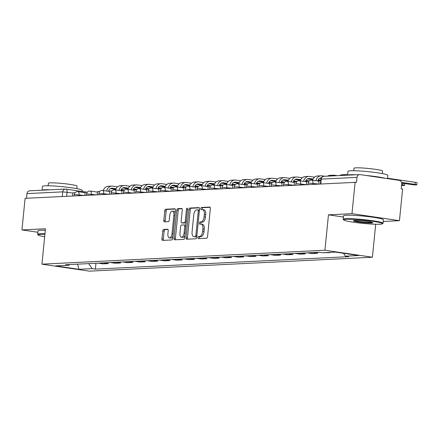 <?xml version="1.0" encoding="UTF-8"?>
<svg xmlns="http://www.w3.org/2000/svg" width="439" height="439" viewBox="0 0 439 439"><rect width="100%" height="100%" fill="white"/><g stroke="black" fill="none" stroke-linecap="round" stroke-linejoin="round"><path stroke-width="0.66" d="M197.956 237.576A1.097 0.532 -81.6 0 0 198.335 238.635A1.097 0.532 -81.6 0 0 198.39 238.64L206.621 238.234A1.569 0.763 -81.6 0 0 207.548 236.637L210.347 208.591A1.569 0.763 -81.6 0 0 209.804 207.071A1.569 0.763 -81.6 0 0 209.727 207.071L201.501 207.471A1.097 0.532 -81.6 0 0 200.848 208.591A1.097 0.532 -81.6 0 0 201.232 209.655A1.097 0.532 -81.6 0 0 201.281 209.655L202.346 209.601A5.027 2.447 -81.6 0 1 202.582 209.617A5.027 2.447 -81.6 0 1 204.327 214.468L204.091 216.806A5.027 2.447 -81.6 0 1 201.117 221.914L200.052 221.964A1.097 0.532 -81.6 0 0 199.399 223.083A1.097 0.532 -81.6 0 0 199.783 224.148A1.097 0.532 -81.6 0 0 199.833 224.148L200.897 224.093A5.027 2.447 -81.6 0 1 201.133 224.104A5.027 2.447 -81.6 0 1 202.878 228.96L202.648 231.298A5.027 2.447 -81.6 0 1 199.668 236.407L198.604 236.456A1.097 0.532 -81.6 0 0 197.956 237.576M201.133 224.104L202.516 224.313A5.027 2.447 -81.6 0 1 204.267 229.163L204.031 231.501A5.027 2.447 -81.6 0 1 201.057 236.61L199.992 236.665A1.097 0.532 -81.6 0 0 199.339 237.779A1.097 0.532 -81.6 0 0 199.438 238.586M210.138 207.323L202.884 207.68A1.097 0.532 -81.6 0 0 202.231 208.794A1.097 0.532 -81.6 0 0 202.335 209.606M202.582 209.617L203.965 209.82A5.027 2.447 -81.6 0 1 205.71 214.671L205.479 217.009A5.027 2.447 -81.6 0 1 202.5 222.118L201.435 222.172A1.097 0.532 -81.6 0 0 200.788 223.286A1.097 0.532 -81.6 0 0 200.886 224.099M163.676 229.416A1.569 0.763 -81.6 0 0 162.748 231.013L161.964 238.882A1.569 0.763 -81.6 0 0 162.507 240.396A1.569 0.763 -81.6 0 0 162.584 240.402L171.72 239.952A1.569 0.763 -81.6 0 0 172.653 238.355L175.452 210.308A1.569 0.763 -81.6 0 0 174.909 208.788A1.569 0.763 -81.6 0 0 174.832 208.788L165.69 209.238A1.569 0.763 -81.6 0 0 164.762 210.835L163.813 220.34A1.569 0.763 -81.6 0 0 164.356 221.854A1.569 0.763 -81.6 0 0 164.433 221.86L168.346 221.668A1.569 0.763 -81.6 0 0 169.273 220.071L169.745 215.357A4.203 2.047 -81.6 0 1 172.428 211.093A4.203 2.047 -81.6 0 1 173.888 215.154L172.044 233.619A4.203 2.047 -81.6 0 1 169.361 237.878A4.203 2.047 -81.6 0 1 167.901 233.822L168.208 230.744A1.569 0.763 -81.6 0 0 167.665 229.229A1.569 0.763 -81.6 0 0 167.588 229.224L163.676 229.416L165.064 229.619A1.569 0.763 -81.6 0 0 164.131 231.216L163.346 239.085A1.569 0.763 -81.6 0 0 163.555 240.352M383.231 221.47L399.452 220.674L351.979 213.678L328.465 214.836L324.931 250.235L41.935 264.168L45.469 228.763L21.95 229.921L25.105 198.329L356.517 182.289L357.006 177.367L321.26 179.128L320.843 179.216L320.382 183.793M351.979 213.678L355.135 182.086M186.054 237.697A1.569 0.763 -81.6 0 0 186.597 239.211A1.569 0.763 -81.6 0 0 186.674 239.217L195.81 238.767A1.569 0.763 -81.6 0 0 196.743 237.17L199.542 209.123A1.569 0.763 -81.6 0 0 198.999 207.603A1.569 0.763 -81.6 0 0 198.922 207.603L189.785 208.053A1.569 0.763 -81.6 0 0 188.852 209.644L186.054 237.697L187.437 237.9A1.569 0.763 -81.6 0 0 187.645 239.167M183.765 239.359L174.629 239.809A1.569 0.763 -81.6 0 1 174.552 239.804A1.569 0.763 -81.6 0 1 174.009 238.289L176.807 210.243A1.569 0.763 -81.6 0 1 177.735 208.646L181.647 208.448A1.569 0.763 -81.6 0 1 181.724 208.454A1.569 0.763 -81.6 0 1 182.267 209.974L181.131 221.349A1.569 0.763 -81.6 0 0 181.68 222.864A1.569 0.763 -81.6 0 0 181.751 222.869L184.347 222.738A1.569 0.763 -81.6 0 0 185.274 221.141L186.46 209.299A1.097 0.532 -81.6 0 1 187.162 208.185A1.097 0.532 -81.6 0 1 187.541 209.244L184.698 237.762A1.569 0.763 -81.6 0 1 183.765 239.359M399.452 220.674L402.607 189.077L401.224 188.874L401.712 183.952A3.205 2.788 87.2 0 0 399.26 180.369L360.095 174.601A3.205 2.788 87.2 0 0 359.618 174.579A3.205 2.788 87.2 0 0 357.006 177.367M375.696 224.247L372.404 257.232L89.408 271.159L41.935 264.168M21.95 229.921L37.858 232.264M26.516 198.258L26.977 193.61A3.205 2.788 -92.8 0 1 29.589 190.822L65.34 189.061A3.205 2.788 87.2 0 0 62.728 191.854L26.977 193.61M335.297 252.107L337.048 252.332M329.815 252.376L329.782 252.694L328.196 252.458M322.989 252.716L329.782 252.694M317.567 252.343L317.474 253.298L313.254 252.677A7.364 6.404 -92.8 0 1 312.749 252.579M307.541 252.837A7.364 6.404 87.2 0 0 308.046 252.93L312.266 253.555L317.474 253.298M305.259 252.946L305.165 253.901L300.94 253.281A7.364 6.404 -92.8 0 1 300.441 253.182M295.233 253.44A7.364 6.404 87.2 0 0 295.732 253.539L299.952 254.159L305.165 253.901M292.945 253.555L292.851 254.51L288.632 253.885A7.364 6.404 -92.8 0 1 288.127 253.791M282.919 254.049A7.364 6.404 87.2 0 0 283.424 254.143L287.644 254.768L292.851 254.51M280.636 254.159L280.543 255.114L276.318 254.494A7.364 6.404 -92.8 0 1 275.818 254.395M270.611 254.653A7.364 6.404 87.2 0 0 271.11 254.752L275.33 255.372L280.543 255.114M268.328 254.763L268.229 255.723L264.009 255.097A7.364 6.404 -92.8 0 1 263.51 255.004M258.297 255.257A7.364 6.404 87.2 0 0 258.801 255.355L263.021 255.975L268.229 255.723M256.014 255.372L255.921 256.327L251.695 255.707A7.364 6.404 -92.8 0 1 251.196 255.608M245.988 255.866A7.364 6.404 87.2 0 0 246.488 255.964L250.713 256.585L255.921 256.327M243.705 255.975L243.607 256.936L239.387 256.31A7.364 6.404 -92.8 0 1 238.887 256.217M233.674 256.469A7.364 6.404 87.2 0 0 234.179 256.568L238.399 257.188L243.607 256.936M231.391 256.585L231.298 257.539L227.078 256.919A7.364 6.404 -92.8 0 1 226.573 256.82M221.366 257.078A7.364 6.404 87.2 0 0 221.865 257.172L226.09 257.797L231.298 257.539M219.083 257.188L218.984 258.143L214.764 257.523A7.364 6.404 -92.8 0 1 214.265 257.424M209.057 257.682A7.364 6.404 87.2 0 0 209.557 257.781L213.777 258.401L218.984 258.143M206.769 257.797L206.676 258.752L202.456 258.132A7.364 6.404 -92.8 0 1 201.951 258.033M196.743 258.291A7.364 6.404 87.2 0 0 197.243 258.384L201.468 259.01L206.676 258.752M194.461 258.401L194.362 259.356L190.142 258.736A7.364 6.404 -92.8 0 1 189.643 258.637M184.435 258.895A7.364 6.404 87.2 0 0 184.934 258.994L189.154 259.614L194.362 259.356M182.147 259.005L182.053 259.965L177.833 259.339A7.364 6.404 -92.8 0 1 177.329 259.246M172.121 259.498A7.364 6.404 87.2 0 0 172.626 259.597L176.846 260.217L182.053 259.965M169.838 259.614L169.739 260.568L165.519 259.948A7.364 6.404 -92.8 0 1 165.02 259.85M159.812 260.107A7.364 6.404 87.2 0 0 160.312 260.206L164.532 260.826L169.739 260.568M157.524 260.217L157.431 261.178L153.211 260.552A7.364 6.404 -92.8 0 1 152.706 260.459M147.499 260.711A7.364 6.404 87.2 0 0 148.003 260.81L152.223 261.43L157.431 261.178M145.216 260.826L145.122 261.781L140.897 261.161A7.364 6.404 -92.8 0 1 140.398 261.062M135.19 261.32A7.364 6.404 87.2 0 0 135.689 261.414L139.909 262.039L145.122 261.781M132.902 261.43L132.808 262.385L128.589 261.765A7.364 6.404 -92.8 0 1 128.084 261.666M122.876 261.924A7.364 6.404 87.2 0 0 123.381 262.023L127.601 262.643L132.808 262.385M120.593 262.039L120.5 262.994L116.275 262.374A7.364 6.404 -92.8 0 1 115.775 262.275M110.568 262.533A7.364 6.404 87.2 0 0 111.067 262.626L115.287 263.252L120.5 262.994M108.285 262.643L108.186 263.598L103.966 262.977A7.364 6.404 -92.8 0 1 103.461 262.879M98.254 263.137A7.364 6.404 87.2 0 0 98.759 263.235L102.978 263.855L108.186 263.598M88.683 263.609L92.13 268.646L78.872 269.299L55.621 265.875L68.879 265.222L65.625 264.744L318.95 252.271L322.204 252.754L335.462 252.101L358.712 255.525L345.455 256.178L343.474 253.281M92.13 268.646L95.384 269.129L348.709 256.656L345.455 256.178M324.931 250.235L372.404 257.232M328.465 214.836L343.446 217.042M95.971 263.246L95.384 269.129M68.879 265.222L69.636 264.547M77.648 264.152L78.872 269.299M199.333 207.85L191.168 208.256A1.569 0.763 -81.6 0 0 190.235 209.853L187.437 237.9M195.179 236.626A1.097 0.532 -81.6 0 0 195.827 235.507L198.285 210.89A1.097 0.532 -81.6 0 0 197.907 209.826A1.097 0.532 -81.6 0 0 197.852 209.826L196.732 209.88A5.027 2.447 -81.6 0 0 193.753 214.989L192.073 231.819A5.027 2.447 -81.6 0 0 193.818 236.67A5.027 2.447 -81.6 0 0 194.054 236.681L196.562 236.83A1.097 0.532 -81.6 0 0 196.787 236.731M199.443 210.105A1.097 0.532 -81.6 0 0 199.29 210.029A1.097 0.532 -81.6 0 0 199.235 210.029L197.956 209.837M194.976 236.819A5.027 2.447 -81.6 0 0 195.201 236.873A5.027 2.447 -81.6 0 0 195.437 236.884L194.054 236.681M196.562 236.83L195.437 236.884M182.059 208.701L179.123 208.849A1.569 0.763 -81.6 0 0 178.19 210.446L175.391 238.492A1.569 0.763 -81.6 0 0 175.6 239.76M182.992 223.05A1.569 0.763 -81.6 0 0 183.063 223.067A1.569 0.763 -81.6 0 0 183.134 223.072L185.73 222.941A1.569 0.763 -81.6 0 0 186.207 222.633M179.957 233.153A4.203 2.047 -81.6 0 0 181.411 237.208A4.203 2.047 -81.6 0 0 184.1 232.944L184.748 226.442A1.569 0.763 -81.6 0 0 184.204 224.922A1.569 0.763 -81.6 0 0 184.128 224.922L181.532 225.048A1.569 0.763 -81.6 0 0 180.605 226.645L179.957 233.153M181.411 237.208L182.8 237.411A4.203 2.047 -81.6 0 0 184.934 235.414M185.933 225.388A1.569 0.763 -81.6 0 0 185.587 225.13A1.569 0.763 -81.6 0 0 185.51 225.125L184.276 224.944M168 229.476L165.064 229.619M169.361 237.878L170.744 238.081A4.203 2.047 -81.6 0 0 172.878 236.083M175.172 213.124A4.203 2.047 -81.6 0 0 173.811 211.296L172.428 211.093M175.243 209.041L167.078 209.441A1.569 0.763 -81.6 0 0 166.145 211.038L165.196 220.543A1.569 0.763 -81.6 0 0 165.404 221.81M401.701 183.112L411.486 184.556A3.6 0.302 -174.3 0 0 416.841 184.824A3.6 0.302 -174.3 0 0 415.036 184.38L415.239 182.317A3.6 0.302 5.7 0 1 417.05 182.761L416.841 184.824M318.747 183.875L319.065 180.703L320.7 180.621M401.531 182.388L415.036 184.38M415.239 182.317L387.544 178.234M401.564 185.434A3.6 0.302 -174.3 0 0 404.533 185.434A3.6 0.302 -174.3 0 0 402.722 184.984L402.892 183.288M306.438 184.484L306.757 181.312L308.996 181.197M401.625 184.824L402.722 184.984M347.661 174.782L346.667 174.634A6.404 5.57 87.2 0 0 345.718 174.585A6.404 5.57 87.2 0 0 343.271 175.381M345.718 174.585L342.168 174.76A6.404 5.57 87.2 0 0 339.72 175.556M294.125 185.088L294.443 181.916L296.687 181.806M337.317 175.677L334.359 175.238A6.404 5.57 87.2 0 0 333.41 175.194A6.404 5.57 87.2 0 0 330.957 175.99M333.41 175.194L329.859 175.37A6.404 5.57 87.2 0 0 327.406 176.16M281.816 185.692L282.134 182.52L284.373 182.41M317.781 181.022A4.324 3.759 -92.8 0 1 321.2 177.877A4.324 3.759 -92.8 0 1 321.288 177.877M319.74 178.3L321.002 178.481M325.003 176.28L322.045 175.847A6.404 5.57 87.2 0 0 321.096 175.798A6.404 5.57 87.2 0 0 315.965 180.753M321.096 175.798L317.545 175.973A6.404 5.57 87.2 0 0 312.579 180.253M269.508 186.301L269.82 183.129L272.065 183.019M305.467 181.625A4.324 3.759 -92.8 0 1 308.891 178.486A4.324 3.759 -92.8 0 1 309.528 178.514L313.067 179.035M307.432 178.903L312.771 179.688M317.951 180.451L319.504 180.681M318.253 179.798L320.744 180.166M314.56 177.164L309.736 176.451A6.404 5.57 87.2 0 0 308.787 176.407A6.404 5.57 87.2 0 0 303.656 181.356M308.787 176.407L305.237 176.582A6.404 5.57 87.2 0 0 300.265 180.857M257.194 186.904L257.512 183.732L259.751 183.623M293.159 182.229A4.324 3.759 -92.8 0 1 296.577 179.09A4.324 3.759 -92.8 0 1 297.219 179.123L300.753 179.644M295.118 179.507L300.457 180.297M305.637 181.06L307.19 181.291M305.945 180.407L309.297 180.901M302.246 177.768L297.422 177.06A6.404 5.57 87.2 0 0 296.479 177.01A6.404 5.57 87.2 0 0 291.348 181.965M296.479 177.01L292.923 177.186A6.404 5.57 87.2 0 0 287.957 181.466M346.201 219.259A19.535 1.635 -174.3 0 0 343.704 219.95A19.535 1.635 -174.3 0 0 358.822 222.924A19.535 1.635 -174.3 0 0 379.971 224.236A19.535 1.635 -174.3 0 0 382.44 223.813A19.535 1.635 -174.3 0 0 368.93 220.757A19.535 1.635 -174.3 0 0 346.201 219.259M343.704 219.95L343.276 219.429A20.013 1.674 5.7 0 1 343.221 219.28A20.013 1.674 5.7 0 1 345.833 218.721A20.013 1.674 5.7 0 1 368.321 220.158A20.013 1.674 5.7 0 1 383.049 223.259A20.013 1.674 5.7 0 1 382.967 223.391L382.44 223.813M354.646 220.504A9.768 0.818 5.7 0 1 365.221 221.157A9.768 0.818 5.7 0 1 372.777 222.644A9.768 0.818 5.7 0 1 371.531 222.99A9.768 0.818 5.7 0 1 360.167 222.238A9.768 0.818 5.7 0 1 353.411 220.713A9.768 0.818 5.7 0 1 354.646 220.504M354.108 220.543A9.285 0.779 -174.3 0 0 361.741 221.904A9.285 0.779 -174.3 0 0 371.164 222.452A9.285 0.779 -174.3 0 0 372.129 222.343M347.622 175.166L348.006 171.336A20.013 1.674 5.7 0 1 350.618 170.776A20.013 1.674 5.7 0 1 373.106 172.214A20.013 1.674 5.7 0 1 387.835 175.315L387.505 178.64M347.704 175.161A20.013 1.674 5.7 0 1 350.223 174.744A20.013 1.674 5.7 0 1 355.738 174.766M353.697 170.738L353.949 168.241A14.41 1.207 5.7 0 1 355.831 167.841A14.41 1.207 5.7 0 1 372.02 168.872A14.41 1.207 5.7 0 1 382.621 171.106L382.374 173.597M343.221 219.28L343.567 215.79A20.013 1.674 5.7 0 1 346.184 215.225A20.013 1.674 5.7 0 1 368.667 216.663A20.013 1.674 5.7 0 1 383.401 219.763L383.049 223.259M365.874 175.452A20.013 1.674 5.7 0 1 385.447 178.333M44.915 234.283A19.535 1.635 -174.3 0 0 40.635 234.3A19.535 1.635 -174.3 0 0 38.138 234.991A19.535 1.635 -174.3 0 0 44.668 236.747M38.138 234.991L37.71 234.47A20.013 1.674 5.7 0 1 37.655 234.322A20.013 1.674 5.7 0 1 40.267 233.762A20.013 1.674 5.7 0 1 44.97 233.757M42.056 190.208L42.44 186.377A20.013 1.674 5.7 0 1 45.052 185.818A20.013 1.674 5.7 0 1 67.54 187.255A20.013 1.674 5.7 0 1 82.269 190.356L82.159 191.481M42.144 190.202A20.013 1.674 5.7 0 1 44.657 189.785A20.013 1.674 5.7 0 1 50.172 189.807M48.131 185.779L48.383 183.282A14.41 1.207 5.7 0 1 50.265 182.876A14.41 1.207 5.7 0 1 66.454 183.914A14.41 1.207 5.7 0 1 77.055 186.147L76.809 188.638M37.655 234.322L38.006 230.832A20.013 1.674 5.7 0 1 40.618 230.266A20.013 1.674 5.7 0 1 45.316 230.266M244.885 187.513L245.198 184.342L247.442 184.232M280.845 182.838A4.324 3.759 -92.8 0 1 284.269 179.694A4.324 3.759 -92.8 0 1 284.906 179.727L288.445 180.248M282.809 180.116L288.149 180.901M293.329 181.664L294.882 181.894M293.631 181.011L296.983 181.505M289.938 178.371L285.114 177.663A6.404 5.57 87.2 0 0 284.165 177.619A6.404 5.57 87.2 0 0 279.034 182.569M284.165 177.619L280.614 177.79A6.404 5.57 87.2 0 0 275.643 182.07M232.571 188.117L232.889 184.945L235.128 184.835M268.536 183.442A4.324 3.759 -92.8 0 1 271.955 180.303A4.324 3.759 -92.8 0 1 272.597 180.336L276.131 180.852M270.495 180.72L275.835 181.51M281.015 182.273L282.568 182.498M281.322 181.62L284.675 182.114M277.624 178.98L272.8 178.267A6.404 5.57 87.2 0 0 271.856 178.223A6.404 5.57 87.2 0 0 266.725 183.178M271.856 178.223L268.3 178.399A6.404 5.57 87.2 0 0 263.334 182.679M220.263 188.726L220.576 185.554L222.82 185.439M256.222 184.051A4.324 3.759 -92.8 0 1 259.647 180.906A4.324 3.759 -92.8 0 1 260.283 180.939L263.823 181.461M258.187 181.329L263.526 182.114M268.706 182.876L270.259 183.107M269.008 182.223L272.367 182.717M265.315 179.584L260.492 178.876A6.404 5.57 87.2 0 0 259.542 178.827A6.404 5.57 87.2 0 0 254.411 183.782M259.542 178.827L255.992 179.002A6.404 5.57 87.2 0 0 251.026 183.282M207.949 189.33L208.267 186.158L210.506 186.048M243.914 184.654A4.324 3.759 -92.8 0 1 247.333 181.516A4.324 3.759 -92.8 0 1 247.975 181.543L251.509 182.064M245.878 181.933L251.212 182.723M256.392 183.486L257.951 183.711M256.7 182.833L260.053 183.326M253.007 180.193L248.183 179.48A6.404 5.57 87.2 0 0 247.234 179.436A6.404 5.57 87.2 0 0 242.103 184.385M247.234 179.436L243.683 179.611A6.404 5.57 87.2 0 0 238.712 183.886M195.64 189.933L195.953 186.762L198.198 186.652M231.605 185.263A4.324 3.759 -92.8 0 1 235.024 182.119A4.324 3.759 -92.8 0 1 235.666 182.152L239.2 182.673M233.564 182.542L238.904 183.326M244.084 184.089L245.637 184.32M244.386 183.436L247.744 183.93M240.693 180.797L235.869 180.089A6.404 5.57 87.2 0 0 234.92 180.039A6.404 5.57 87.2 0 0 229.789 184.995M234.92 180.039L231.369 180.215A6.404 5.57 87.2 0 0 226.403 184.495M183.326 190.542L183.645 187.371L185.884 187.261M219.291 185.867A4.324 3.759 -92.8 0 1 222.71 182.728A4.324 3.759 -92.8 0 1 223.352 182.756L226.886 183.277M221.256 183.145L226.59 183.93M231.776 184.693L233.328 184.923M232.077 184.04L235.43 184.539M228.384 181.406L223.561 180.692A6.404 5.57 87.2 0 0 222.611 180.648A6.404 5.57 87.2 0 0 217.481 185.598M222.611 180.648L219.061 180.824A6.404 5.57 87.2 0 0 214.089 185.099M171.018 191.146L171.336 187.974L173.575 187.865M206.983 186.471A4.324 3.759 -92.8 0 1 210.402 183.332A4.324 3.759 -92.8 0 1 211.044 183.365L214.578 183.886M208.942 183.749L214.281 184.539M219.462 185.302L221.015 185.532M219.763 184.649L223.122 185.143M216.07 182.009L211.247 181.302A6.404 5.57 87.2 0 0 210.297 181.252A6.404 5.57 87.2 0 0 205.167 186.207M210.297 181.252L206.747 181.428A6.404 5.57 87.2 0 0 201.781 185.708M158.704 191.755L159.022 188.583L161.267 188.474M194.669 187.08A4.324 3.759 -92.8 0 1 198.088 183.936A4.324 3.759 -92.8 0 1 198.73 183.968L202.264 184.49M196.634 184.358L201.973 185.143M207.153 185.906L208.706 186.136M207.455 185.253L210.808 185.746M203.762 182.613L198.938 181.905A6.404 5.57 87.2 0 0 197.989 181.861A6.404 5.57 87.2 0 0 192.858 186.811M197.989 181.861L194.439 182.031A6.404 5.57 87.2 0 0 189.467 186.312M146.396 192.359L146.714 189.187L148.953 189.077M182.361 187.683A4.324 3.759 -92.8 0 1 185.779 184.545A4.324 3.759 -92.8 0 1 186.421 184.578L189.955 185.093M184.32 184.962L189.659 185.752M194.839 186.515L196.392 186.74M195.141 185.862L198.499 186.356M191.448 183.222L186.624 182.509A6.404 5.57 87.2 0 0 185.675 182.465A6.404 5.57 87.2 0 0 180.544 187.42M185.675 182.465L182.125 182.64A6.404 5.57 87.2 0 0 177.158 186.921M134.082 192.968L134.4 189.796L136.644 189.681M170.047 188.293A4.324 3.759 -92.8 0 1 173.471 185.148A4.324 3.759 -92.8 0 1 174.107 185.181L177.647 185.702M172.011 185.571L177.351 186.356M182.531 187.118L184.084 187.349M182.833 186.465L186.185 186.959M179.139 183.826L174.316 183.118A6.404 5.57 87.2 0 0 173.367 183.068A6.404 5.57 87.2 0 0 168.236 188.024M173.367 183.068L169.816 183.244A6.404 5.57 87.2 0 0 164.844 187.524M121.773 193.572L122.091 190.4L124.33 190.29M157.738 188.896A4.324 3.759 -92.8 0 1 161.157 185.757A4.324 3.759 -92.8 0 1 161.799 185.785L165.333 186.306M159.697 186.174L165.037 186.965M170.217 187.727L171.77 187.952M170.524 187.074L173.877 187.568M166.825 184.435L162.002 183.721A6.404 5.57 87.2 0 0 161.053 183.678A6.404 5.57 87.2 0 0 155.922 188.627M161.053 183.678L157.502 183.853A6.404 5.57 87.2 0 0 152.536 188.128M109.459 194.175L109.777 191.003L112.022 190.894M145.424 189.505A4.324 3.759 -92.8 0 1 148.848 186.361A4.324 3.759 -92.8 0 1 149.485 186.394L153.024 186.915M147.389 186.784L152.728 187.568M157.908 188.331L159.461 188.561M158.21 187.678L161.563 188.172M154.517 185.038L149.694 184.331A6.404 5.57 87.2 0 0 148.744 184.281A6.404 5.57 87.2 0 0 143.613 189.236M148.744 184.281L145.194 184.457A6.404 5.57 87.2 0 0 140.222 188.737M97.151 194.784L97.469 191.613L99.708 191.503M133.116 190.109A4.324 3.759 -92.8 0 1 136.534 186.97A4.324 3.759 -92.8 0 1 137.177 186.998L140.71 187.519M135.075 187.387L140.414 188.172M145.594 188.94L147.147 189.165M145.902 188.282L149.255 188.781M142.203 185.648L137.38 184.934A6.404 5.57 87.2 0 0 136.43 184.89A6.404 5.57 87.2 0 0 131.299 189.84M136.43 184.89L132.88 185.066A6.404 5.57 87.2 0 0 127.914 189.341M84.842 195.388L85.155 192.216L87.399 192.106M120.802 190.713A4.324 3.759 -92.8 0 1 124.226 187.574A4.324 3.759 -92.8 0 1 124.863 187.607L128.402 188.128M122.766 187.991L128.106 188.781M133.286 189.544L134.839 189.774M133.588 188.891L136.941 189.385M129.895 186.251L125.071 185.543A6.404 5.57 87.2 0 0 124.122 185.494A6.404 5.57 87.2 0 0 118.991 190.449M124.122 185.494L120.571 185.67A6.404 5.57 87.2 0 0 115.6 189.95M72.528 195.997L72.847 192.825L75.085 192.716M108.493 191.322A4.324 3.759 -92.8 0 1 111.912 188.177A4.324 3.759 -92.8 0 1 112.554 188.21L116.088 188.732M110.452 188.6L115.792 189.385M120.972 190.147L122.525 190.378M121.279 189.494L124.632 189.988M117.581 186.855L112.757 186.147A6.404 5.57 87.2 0 0 111.813 186.103A6.404 5.57 87.2 0 0 106.682 191.053M111.813 186.103L108.257 186.273A6.404 5.57 87.2 0 0 103.291 190.553M72.825 193.028L62.728 191.854L62.267 196.502M66.668 196.282L67.074 192.183A3.205 1.558 98.4 0 0 65.965 189.094A3.205 3.205 0 0 0 65.34 189.061A3.205 2.788 87.2 0 1 65.812 189.083A3.205 1.558 98.4 0 1 65.965 189.094L86.67 192.145M111.067 262.626L116.275 262.374M123.381 262.023L128.589 261.765M135.689 261.414L140.897 261.161M148.003 260.81L153.211 260.552M160.312 260.206L165.519 259.948M172.626 259.597L177.833 259.339M184.934 258.994L190.142 258.736M197.243 258.384L202.456 258.132M209.557 257.781L214.764 257.523M221.865 257.172L227.078 256.919M234.179 256.568L239.387 256.31M246.488 255.964L251.695 255.707M258.801 255.355L264.009 255.097M271.11 254.752L276.318 254.494M283.424 254.143L288.632 253.885M295.732 253.539L300.94 253.281M308.046 252.93L313.254 252.677M98.759 263.235L103.966 262.977M83.756 195.443L74.306 194.51L74.164 195.915M78.976 195.679L79.069 194.751A3.205 1.558 98.4 0 0 77.955 191.662A3.205 3.205 0 0 0 74.306 194.51M96.07 194.839L86.615 193.906L86.472 195.311M91.285 195.07L91.378 194.148A3.205 1.558 98.4 0 0 90.269 191.058A3.205 3.205 0 0 0 86.615 193.906M108.378 194.23L98.923 193.297L98.786 194.702M103.599 194.466L103.692 193.539A3.205 1.558 98.4 0 0 102.578 190.449A3.205 3.205 0 0 0 98.923 193.297M120.692 193.626L111.237 192.694L111.094 194.098M115.907 193.862L116 192.935A3.205 1.558 98.4 0 0 114.892 189.846A3.205 3.205 0 0 0 111.237 192.694M133.001 193.017L123.546 192.09L123.408 193.489M128.221 193.253L128.314 192.326A3.205 1.558 98.4 0 0 127.2 189.236A3.205 3.205 0 0 0 123.546 192.09M145.314 192.414L135.86 191.481L135.717 192.886M140.529 192.65L140.623 191.722A3.205 1.558 98.4 0 0 139.514 188.633A3.205 3.205 0 0 0 135.86 191.481M157.623 191.805L148.168 190.877L148.031 192.277M152.843 192.041L152.937 191.119A3.205 1.558 98.4 0 0 151.823 188.024A3.205 3.205 0 0 0 148.168 190.877M169.937 191.201L160.482 190.268L160.339 191.673M165.152 191.437L165.245 190.51A3.205 1.558 98.4 0 0 164.137 187.42A3.205 3.205 0 0 0 160.482 190.268M182.245 190.597L172.79 189.664L172.653 191.069M177.466 190.828L177.559 189.906A3.205 1.558 98.4 0 0 176.445 186.816A3.205 3.205 0 0 0 172.79 189.664M194.554 189.988L185.104 189.055L184.962 190.46M189.774 190.224L189.867 189.297A3.205 1.558 98.4 0 0 188.754 186.207A3.205 3.205 0 0 0 185.104 189.055M206.868 189.385L197.413 188.452L197.276 189.857M202.088 189.621L202.176 188.693A3.205 1.558 98.4 0 0 201.067 185.604A3.205 3.205 0 0 0 197.413 188.452M219.176 188.775L209.727 187.848L209.584 189.247M214.397 189.011L214.49 188.084A3.205 1.558 98.4 0 0 213.376 184.995A3.205 3.205 0 0 0 209.727 187.848M231.49 188.172L222.035 187.239L221.898 188.644M226.711 188.408L226.798 187.48A3.205 1.558 98.4 0 0 225.69 184.391A3.205 3.205 0 0 0 222.035 187.239M243.799 187.563L234.349 186.635L234.206 188.035M239.019 187.799L239.112 186.877A3.205 1.558 98.4 0 0 237.998 183.782A3.205 3.205 0 0 0 234.349 186.635M256.113 186.959L246.658 186.026L246.52 187.431M251.327 187.195L251.421 186.268A3.205 1.558 98.4 0 0 250.312 183.178A3.205 3.205 0 0 0 246.658 186.026M268.421 186.356L258.972 185.423L258.829 186.827M263.641 186.586L263.735 185.664A3.205 1.558 98.4 0 0 262.621 182.575A3.205 3.205 0 0 0 258.972 185.423M280.735 185.746L271.28 184.814L271.137 186.218M275.95 185.982L276.043 185.055A3.205 1.558 98.4 0 0 274.935 181.965A3.205 3.205 0 0 0 271.28 184.814M293.043 185.143L283.589 184.21L283.451 185.615M288.264 185.379L288.357 184.451A3.205 1.558 98.4 0 0 287.243 181.362A3.205 3.205 0 0 0 283.589 184.21M305.357 184.534L295.902 183.606L295.76 185.006M300.572 184.77L300.666 183.842A3.205 1.558 98.4 0 0 299.557 180.753A3.205 3.205 0 0 0 295.902 183.606M317.666 183.93L308.211 182.997L308.074 184.402M312.886 184.166L312.98 183.239A3.205 1.558 98.4 0 0 311.866 180.149A3.205 3.205 0 0 0 308.211 182.997M311.717 180.138A3.205 1.558 98.4 0 1 311.866 180.149L319.016 181.203M299.403 180.747A3.205 1.558 98.4 0 1 299.557 180.753L306.707 181.806M287.095 181.351A3.205 1.558 98.4 0 1 287.243 181.362L294.393 182.415M274.781 181.96A3.205 1.558 98.4 0 1 274.935 181.965L282.085 183.019M262.473 182.564A3.205 1.558 98.4 0 1 262.621 182.575L269.771 183.623M250.159 183.173A3.205 1.558 98.4 0 1 250.312 183.178L257.463 184.232M237.85 183.776A3.205 1.558 98.4 0 1 237.998 183.782L245.149 184.835M225.542 184.38A3.205 1.558 98.4 0 1 225.69 184.391L232.84 185.445M213.228 184.989A3.205 1.558 98.4 0 1 213.376 184.995L220.526 186.048M200.919 185.593A3.205 1.558 98.4 0 1 201.067 185.604L208.218 186.657M188.605 186.202A3.205 1.558 98.4 0 1 188.754 186.207L195.904 187.261M176.297 186.805A3.205 1.558 98.4 0 1 176.445 186.816L183.595 187.865M163.983 187.415A3.205 1.558 98.4 0 1 164.137 187.42L171.281 188.474M151.674 188.018A3.205 1.558 98.4 0 1 151.823 188.024L158.973 189.077M139.361 188.622A3.205 1.558 98.4 0 1 139.514 188.633L146.664 189.686M127.052 189.231A3.205 1.558 98.4 0 1 127.2 189.236L134.35 190.29M114.738 189.835A3.205 1.558 98.4 0 1 114.892 189.846L122.042 190.899M102.43 190.444A3.205 1.558 98.4 0 1 102.578 190.449L109.728 191.503M90.116 191.047A3.205 1.558 98.4 0 1 90.269 191.058L97.42 192.106M77.807 191.656A3.205 1.558 98.4 0 1 77.955 191.662L85.106 192.716M320.794 183.776L321.26 179.128A3.205 2.788 87.2 0 1 323.872 176.335A3.205 3.205 0 0 0 320.843 179.216M201.057 236.61L199.668 236.407M204.031 231.501L202.648 231.298M204.267 229.163L202.878 228.96M201.435 222.172L200.052 221.964M202.5 222.118L201.117 221.914M205.479 217.009L204.091 216.806M205.71 214.671L204.327 214.468M202.884 207.68L201.501 207.471M199.992 236.665L198.604 236.456M190.235 209.853L188.852 209.644M191.168 208.256L189.785 208.053M196.891 235.666L195.827 235.507M199.35 211.044L198.285 210.89M175.391 238.492L174.009 238.289M178.19 210.446L176.807 210.243M179.123 208.849L177.735 208.646M183.134 223.072L181.751 222.869M185.73 222.941L184.347 222.738M186.339 221.3L185.274 221.141M187.524 209.458L186.46 209.299M185.165 233.104L184.1 232.944M185.812 226.595L184.748 226.442M173.109 233.773L172.044 233.619M174.952 215.308L173.888 215.154M165.196 220.543L163.813 220.34M166.145 211.038L164.762 210.835M167.078 209.441L165.69 209.238M163.346 239.085L161.964 238.882M164.131 231.216L162.748 231.013M321.249 177.938L320.569 177.971M309.528 178.514L308.255 178.58M297.219 179.123L295.946 179.183M284.906 179.727L283.632 179.792M272.597 180.336L271.324 180.396M260.283 180.939L259.01 181M247.975 181.543L246.702 181.609M235.666 182.152L234.388 182.212M223.352 182.756L222.079 182.822M211.044 183.365L209.765 183.425M198.73 183.968L197.457 184.034M186.421 184.578L185.143 184.638M174.107 185.181L172.834 185.242M161.799 185.785L160.52 185.851M149.485 186.394L148.212 186.454M137.177 186.998L135.903 187.063M124.863 187.607L123.589 187.667M112.554 188.21L111.281 188.276M323.872 176.335L359.618 174.579M199.29 210.029L197.907 209.826M195.201 236.873L193.818 236.67M183.063 223.067L181.68 222.864M185.587 225.13L184.204 224.922M404.533 185.434L404.72 183.557"/></g></svg>
